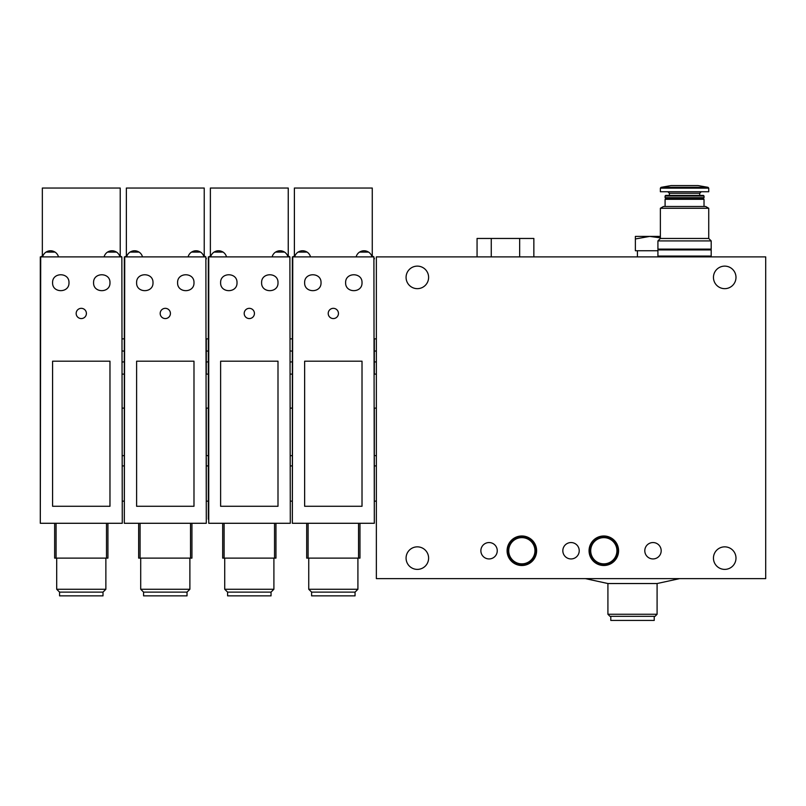 <?xml version="1.0" encoding="UTF-8"?>
<svg xmlns="http://www.w3.org/2000/svg" width="806" height="806" viewBox="0 0 806 806"><rect width="100%" height="100%" fill="white"/><g stroke="black" fill="none" stroke-linecap="round" stroke-linejoin="round"><path stroke-width="1.21" d="M376.362 256.892L765.7 256.892L765.7 578.617L376.362 578.617L376.362 256.892M376.362 464.327L376.362 405.257M376.362 362.015L376.362 338.863L374.316 338.863L374.316 374.105L376.362 374.105L376.362 362.015M724.715 288.659A11.274 11.274 0 0 1 713.451 277.385A11.274 11.274 0 0 1 724.715 266.121A11.274 11.274 0 0 1 735.989 277.385A11.274 11.274 0 0 1 724.715 288.659M417.347 288.659A11.274 11.274 0 0 1 406.073 277.385A11.274 11.274 0 0 1 417.347 266.121A11.274 11.274 0 0 1 428.611 277.385A11.274 11.274 0 0 1 417.347 288.659M480.87 550.74A8.201 8.201 0 0 0 493.161 557.843A8.201 8.201 0 0 0 493.161 543.647A8.201 8.201 0 0 0 480.87 550.74M562.83 550.74A8.201 8.201 0 0 0 575.131 557.843A8.201 8.201 0 0 0 575.131 543.647A8.201 8.201 0 0 0 562.83 550.74M644.8 550.74A8.201 8.201 0 0 0 657.092 557.843A8.201 8.201 0 0 0 657.092 543.647A8.201 8.201 0 0 0 644.8 550.74M507.095 550.74A14.75 14.75 0 0 0 529.23 563.525A14.75 14.75 0 0 0 529.23 537.965A14.75 14.75 0 0 0 507.095 550.74A14.75 14.75 0 0 0 529.23 563.525A14.75 14.75 0 0 0 529.23 537.965A14.75 14.75 0 0 0 507.095 550.74M589.065 550.74A14.75 14.75 0 0 0 611.19 563.525A14.75 14.75 0 0 0 611.19 537.965A14.75 14.75 0 0 0 589.065 550.74A14.75 14.75 0 0 0 611.19 563.525A14.75 14.75 0 0 0 611.19 537.965A14.75 14.75 0 0 0 589.065 550.74M713.451 558.125A11.274 11.274 0 0 0 724.715 569.389A11.274 11.274 0 0 0 735.989 558.125A11.274 11.274 0 0 0 724.715 546.851A11.274 11.274 0 0 0 713.451 558.125M406.073 558.125A11.274 11.274 0 0 0 417.347 569.389A11.274 11.274 0 0 0 428.611 558.125A11.274 11.274 0 0 0 417.347 546.851A11.274 11.274 0 0 0 406.073 558.125M632.509 583.534L607.915 583.534L607.915 614.263L657.092 614.263L657.092 583.534L632.509 583.534M657.092 614.263L655.046 616.318L609.961 616.318L607.915 614.263M654.23 616.318L654.23 620.418L610.787 620.418L610.787 616.318M589.468 550.74A14.347 14.347 0 0 0 610.988 563.162A14.347 14.347 0 0 0 610.988 538.317A14.347 14.347 0 0 0 589.468 550.74M507.508 550.74A14.347 14.347 0 0 0 529.018 563.162A14.347 14.347 0 0 0 529.018 538.317A14.347 14.347 0 0 0 507.508 550.74M519.658 256.892L519.658 238.455L533.854 238.455L533.854 256.892M519.658 238.455L477.061 238.455L477.061 256.892M491.257 238.455L491.257 256.892M362.015 361.199L304.638 361.199L304.638 506.279L362.015 506.279L362.015 361.199M374.316 519.185L373.903 256.892L292.346 256.892L292.346 523.285L292.759 256.892M373.903 523.285L292.759 523.285M345.623 282.715C345.23 293.334 362.468 293.273 362.015 282.715C362.478 272.166 345.23 272.085 345.623 282.715C345.23 272.106 362.468 272.156 362.015 282.715C362.478 293.263 345.23 293.344 345.623 282.715M374.316 523.285L373.903 256.892M374.316 465.908L376.362 465.908L376.362 501.151L374.316 501.151L374.316 457.465M294.653 256.892A8.201 8.201 0 0 1 298.079 252.097C301.091 250.313 304.094 250.313 307.106 252.097A8.201 8.201 0 0 1 310.532 256.892M298.079 252.097L307.106 252.097M356.131 256.892A8.201 8.201 0 0 1 359.557 252.097C362.559 250.313 365.571 250.313 368.574 252.097A8.201 8.201 0 0 1 371.999 256.892M359.557 252.097L368.574 252.097M374.316 258.948L374.316 258.333M376.362 455.662L374.316 455.662L374.316 408.118L376.362 408.118M372.261 256.892L372.261 188.04L294.392 188.04L294.392 256.892M355.053 592.118L355.053 595.866L311.61 595.866L311.61 592.118L308.738 589.257L357.914 589.257L355.053 592.118L311.61 592.118M359.97 558.125L359.97 523.285L359.97 558.125L306.693 558.125L306.693 523.285M294.392 256.278A2.045 2.045 0 0 0 292.921 256.902M373.732 256.902A2.045 2.045 0 0 0 372.261 256.278M338.449 313.453A5.118 5.118 0 0 1 330.772 317.886A5.118 5.118 0 0 1 330.772 309.02A5.118 5.118 0 0 1 338.449 313.453M304.638 282.715C304.184 272.156 321.423 272.096 321.03 282.715C321.443 293.313 304.194 293.283 304.638 282.715M277.999 361.199L220.622 361.199L220.622 506.279L277.999 506.279L277.999 361.199M289.888 256.892L290.301 523.285L289.888 256.892L208.331 256.892L208.331 519.185M289.888 523.285L208.744 523.285L208.744 256.892M261.607 282.715C261.215 293.334 278.453 293.273 277.999 282.715C278.463 272.166 261.215 272.085 261.607 282.715C261.215 272.106 278.453 272.156 277.999 282.715C278.463 293.263 261.215 293.344 261.607 282.715M210.638 256.892A8.201 8.201 0 0 1 214.064 252.097C217.076 250.313 220.078 250.313 223.091 252.097A8.201 8.201 0 0 1 226.516 256.892M214.064 252.097L223.091 252.097M272.116 256.892A8.201 8.201 0 0 1 275.541 252.097C278.544 250.313 281.556 250.313 284.558 252.097A8.201 8.201 0 0 1 287.984 256.892M275.541 252.097L284.558 252.097M208.331 465.908L206.286 465.908L206.286 501.151L208.331 501.151L208.331 405.66M208.331 258.333L208.331 258.948M208.331 362.015L208.331 338.863L206.286 338.863L206.286 374.105L208.331 374.105L208.331 362.015M288.246 256.892L288.246 188.04L210.376 188.04L210.376 256.892M271.038 592.118L271.038 595.866L227.594 595.866L227.594 592.118L224.723 589.257L273.899 589.257L271.038 592.118L227.594 592.118M275.954 523.285L275.954 558.125L222.678 558.125L222.678 523.285M210.376 256.278A2.045 2.045 0 0 0 208.905 256.902M289.717 256.902A2.045 2.045 0 0 0 288.246 256.278M254.434 313.453A5.118 5.118 0 0 1 246.757 317.886A5.118 5.118 0 0 1 246.757 309.02A5.118 5.118 0 0 1 254.434 313.453M220.622 282.715C220.179 272.156 237.407 272.096 237.014 282.715C237.427 293.313 220.179 293.283 220.622 282.715M193.984 361.199L136.607 361.199L136.607 506.279L193.984 506.279L193.984 361.199M206.286 519.185L205.873 256.892L124.315 256.892L124.315 523.285L124.729 256.892M205.873 523.285L124.729 523.285M177.592 282.715C177.199 293.334 194.437 293.273 193.984 282.715C194.448 272.166 177.199 272.085 177.592 282.715C177.199 272.106 194.437 272.156 193.984 282.715C194.448 293.263 177.199 293.344 177.592 282.715M206.286 523.285L205.873 256.892M206.286 465.908L206.286 457.465M126.623 256.892A8.201 8.201 0 0 1 130.048 252.097C133.061 250.313 136.063 250.313 139.075 252.097A8.201 8.201 0 0 1 142.501 256.892M130.048 252.097L139.075 252.097M188.1 256.892A8.201 8.201 0 0 1 191.526 252.097C194.528 250.313 197.541 250.313 200.543 252.097A8.201 8.201 0 0 1 203.968 256.892M191.526 252.097L200.543 252.097M206.286 258.948L206.286 258.333M208.331 455.662L206.286 455.662L206.286 408.118L208.331 408.118M204.23 256.892L204.23 188.04L126.361 188.04L126.361 256.892M187.022 592.118L187.022 595.866L143.579 595.866L143.579 592.118L140.707 589.257L189.884 589.257L187.022 592.118L143.579 592.118M191.939 523.285L191.939 558.125L138.662 558.125L138.662 523.285M126.361 256.278A2.045 2.045 0 0 0 124.89 256.902M205.701 256.902A2.045 2.045 0 0 0 204.23 256.278M170.419 313.453A5.118 5.118 0 0 1 162.741 317.886A5.118 5.118 0 0 1 162.741 309.02A5.118 5.118 0 0 1 170.419 313.453M136.607 282.715C136.164 272.156 153.392 272.096 152.999 282.715C153.412 293.313 136.164 293.283 136.607 282.715M109.969 361.199L52.592 361.199L52.592 506.279L109.969 506.279L109.969 361.199M121.857 256.892L122.27 523.285L121.857 256.892L40.3 256.892L40.3 523.285L40.713 256.892M121.857 523.285L40.713 523.285M93.577 282.715C93.184 293.334 110.422 293.273 109.969 282.715C110.432 272.166 93.184 272.085 93.577 282.715C93.184 272.106 110.422 272.156 109.969 282.715C110.432 293.263 93.184 293.344 93.577 282.715M42.607 256.892A8.201 8.201 0 0 1 46.033 252.097C49.045 250.313 52.047 250.313 55.06 252.097A8.201 8.201 0 0 1 58.485 256.892M46.033 252.097L55.06 252.097M104.085 256.892A8.201 8.201 0 0 1 107.51 252.097C110.513 250.313 113.525 250.313 116.527 252.097A8.201 8.201 0 0 1 119.953 256.892M107.51 252.097L116.527 252.097M120.215 256.892L120.215 188.04L42.345 188.04L42.345 256.892M103.007 592.118L103.007 595.866L59.563 595.866L59.563 592.118L56.692 589.257L105.868 589.257L103.007 592.118L59.563 592.118M107.923 523.285L107.923 558.125L54.647 558.125L54.647 523.285M42.345 256.278A2.045 2.045 0 0 0 40.874 256.902M121.686 256.902A2.045 2.045 0 0 0 120.215 256.278M86.403 313.453A5.118 5.118 0 0 1 78.726 317.886A5.118 5.118 0 0 1 78.726 309.02A5.118 5.118 0 0 1 86.403 313.453M52.592 282.715C52.148 272.156 69.376 272.096 68.984 282.715C69.397 293.313 52.148 293.283 52.592 282.715M660.376 208.26L708.736 208.26L708.736 238.455L660.376 238.455L660.376 208.26L663.449 206.487L705.663 206.487L708.736 208.26M665.091 206.487L665.091 199.314L704.021 199.314L704.021 206.487M665.091 199.314L665.907 198.498L703.205 198.498L704.021 199.314M665.091 197.672L704.021 197.672L704.021 195.999L665.091 195.999L665.091 197.672L665.907 198.498M703.205 198.498L704.021 197.672M665.091 195.999L665.665 195.425L703.437 195.425L704.021 195.999M699.719 195.425L699.719 193.269L701.25 191.737M708.736 188.151L660.376 188.151L660.376 191.737L708.736 191.737L708.736 188.151L708.061 187.345L698.077 185.582L671.025 185.582L661.051 187.345L708.061 187.345M708.736 238.455L711.194 240.913L657.918 240.913L660.376 238.455M657.918 240.913L657.918 249.104L711.194 249.104L711.194 240.913M709.965 256.892L709.965 256.076M657.918 256.076L711.194 256.076L711.194 249.931L657.918 249.931L657.918 256.076M709.965 249.931L709.965 249.104M635.37 238.969L635.37 236.4L649.717 236.4L635.37 238.969L635.37 250.747L657.918 250.747M660.376 236.4L648.941 236.4M637.425 250.747L637.425 256.892M660.376 237.861L649.717 236.4M590.707 550.74A13.118 13.118 0 0 0 610.374 562.104A13.118 13.118 0 0 0 610.374 539.385A13.118 13.118 0 0 0 590.707 550.74M508.737 550.74A13.118 13.118 0 0 0 528.404 562.104A13.118 13.118 0 0 0 528.404 539.385A13.118 13.118 0 0 0 508.737 550.74M308.104 558.125L308.104 523.285M358.549 558.125L358.549 523.285M224.098 558.125L224.098 523.285M274.534 558.125L274.534 523.285M140.083 558.125L140.083 523.285M190.518 558.125L190.518 523.285M56.067 558.125L56.067 523.285M106.503 558.125L106.503 523.285M669.393 195.425L669.393 193.269L699.719 193.269M585.378 578.617L607.915 583.534M679.639 578.617L657.092 583.534M376.362 351.134L374.316 350.953M376.362 361.834L374.316 362.015M308.738 558.125L308.738 589.257M357.914 558.125L357.914 589.257M292.346 408.118L290.301 408.118M292.346 455.662L290.301 455.662M292.346 351.134L290.301 350.953M292.346 361.834L290.301 362.015M292.346 465.908L290.301 465.908M292.346 501.151L290.301 501.151M292.346 338.863L290.301 338.863M292.346 374.105L290.301 374.105M224.723 558.125L224.723 589.257M273.899 558.125L273.899 589.257M208.331 351.134L206.286 350.953M208.331 361.834L206.286 362.015M140.707 558.125L140.707 589.257M189.884 558.125L189.884 589.257M124.315 408.118L122.27 408.118M124.315 455.662L122.27 455.662M124.315 351.134L122.27 350.953M124.315 361.834L122.27 362.015M124.315 465.908L122.27 465.908M124.315 501.151L122.27 501.151M124.315 338.863L122.27 338.863M124.315 374.105L122.27 374.105M56.692 558.125L56.692 589.257M105.868 558.125L105.868 589.257M669.393 193.269L667.852 191.737M660.376 188.151L661.051 187.345M659.147 256.892L659.147 256.076M659.147 249.931L659.147 249.104"/></g></svg>
